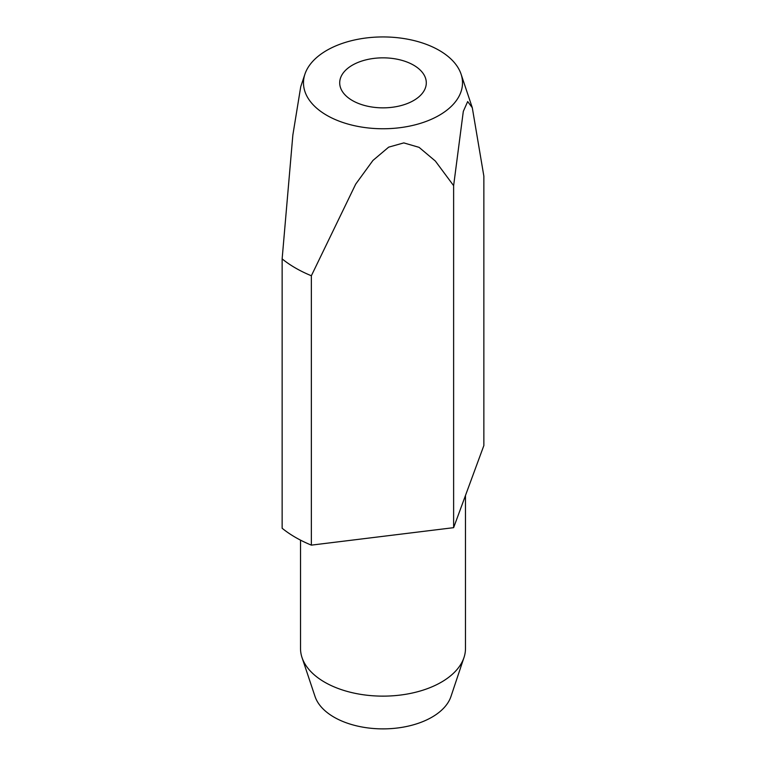 <?xml version="1.0" encoding="UTF-8"?>
<svg xmlns="http://www.w3.org/2000/svg" width="766" height="766" viewBox="0 0 766 766"><rect width="100%" height="100%" fill="white"/><g stroke="black" fill="none" stroke-linecap="round" stroke-linejoin="round"><path stroke-width="1.15" d="M465.479 495.478L465.479 648.515A82.479 47.616 180 0 1 463.985 657.534A82.479 47.616 180 0 1 407.167 694.044A82.479 47.616 180 0 1 324.679 682.19A82.479 47.616 180 0 1 302.015 657.534A82.479 47.616 180 0 1 300.521 648.515L300.521 540.135M463.985 657.534L450.963 696.495A69.218 39.966 180 0 1 403.28 727.125A69.218 39.966 180 0 1 334.053 717.177A69.218 39.966 180 0 1 315.037 696.495L302.015 657.534M413.621 65.167A43.298 25 180 0 1 426.298 82.852A43.298 25 180 0 1 399.574 105.947A43.298 25 180 0 1 352.379 100.528A43.298 25 180 0 1 339.702 82.852A43.298 25 180 0 1 366.426 59.748A43.298 25 180 0 1 413.621 65.167M453.625 527.669L311.36 545.133A123.719 71.429 180 0 1 295.523 537.406A123.719 71.429 180 0 1 282.137 528.253L282.137 258.889A123.719 71.429 0 0 0 295.523 268.033A123.719 71.429 0 0 0 311.36 275.76L355.711 184.108L372.946 160.439L388.668 147.149L403.787 142.897L419.079 147.35L435.356 161.052L453.625 185.669L463.306 111.396L467.672 101.552L472.296 107.728L483.863 176.17L483.863 445.534L453.625 527.669L453.625 185.669M311.36 545.133L311.36 275.76M304.925 74.149A79.511 45.912 0 0 0 326.776 115.312A79.511 45.912 0 0 0 420.285 123.393A79.511 45.912 0 0 0 461.075 74.149A79.511 45.912 0 0 0 439.224 50.384A79.511 45.912 0 0 0 359.704 38.951A79.511 45.912 0 0 0 304.925 74.149L300.741 86.673L292.851 135.055L282.137 258.889M461.075 74.149L472.296 107.728"/></g></svg>
